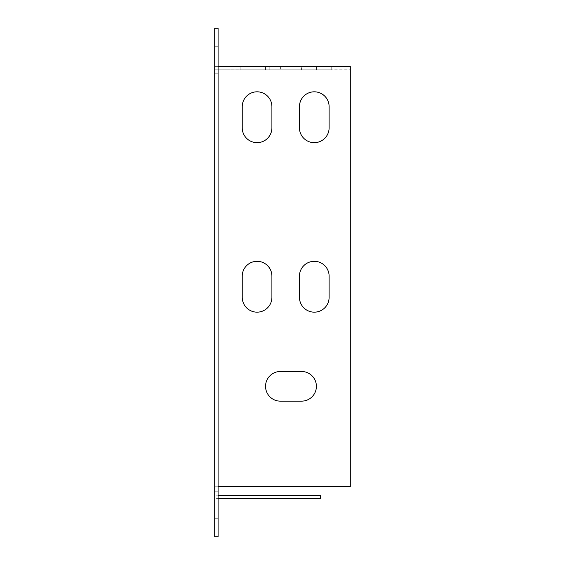 <?xml version="1.0" encoding="UTF-8"?>
<svg xmlns="http://www.w3.org/2000/svg" width="565" height="565" viewBox="0 0 565 565"><rect width="100%" height="100%" fill="white"/><g stroke="black" fill="none" stroke-linecap="round" stroke-linejoin="round"><path stroke-width="0.42" stroke-dasharray="2.83 2.12" d="M218.09 66.388L214.7 66.388L214.7 486.748L214.7 66.388L218.09 66.388L214.7 66.388L214.7 498.613L214.7 66.388L218.09 66.388L218.09 498.655L218.09 66.388L350.3 66.388L350.3 486.748L218.09 486.748M350.3 69.82L214.7 69.778L350.3 69.82L350.3 486.748L214.7 486.748L350.3 486.748L350.3 69.778L214.7 69.778L350.3 69.82M299.45 127.831L299.45 106.644A14.831 14.831 0 0 1 314.281 91.812A14.831 14.831 0 0 1 329.113 106.644L329.113 127.831A14.831 14.831 0 0 1 314.281 142.663A14.831 14.831 0 0 1 299.45 127.831L299.45 106.644A14.831 14.831 0 0 1 314.281 91.812A14.831 14.831 0 0 1 329.113 106.644L329.113 127.831A14.831 14.831 0 0 1 314.281 142.663A14.831 14.831 0 0 1 299.45 127.831L299.45 106.644M301.569 371.488A14.831 14.831 0 0 1 316.4 386.319A14.831 14.831 0 0 1 301.569 401.15L280.381 401.15A14.831 14.831 0 0 1 265.55 386.319A14.831 14.831 0 0 1 280.381 371.488L301.569 371.488L280.381 371.488A14.831 14.831 0 0 0 265.55 386.319A14.831 14.831 0 0 0 280.381 401.15L301.569 401.15A14.831 14.831 0 0 0 316.4 386.319A14.831 14.831 0 0 0 301.569 371.488L280.381 371.488M242.244 127.831L242.244 106.644A14.831 14.831 0 0 1 257.075 91.812A14.831 14.831 0 0 1 271.906 106.644L271.906 127.831A14.831 14.831 0 0 1 257.075 142.663A14.831 14.831 0 0 1 242.244 127.831L242.244 106.644A14.831 14.831 0 0 1 257.075 91.812A14.831 14.831 0 0 1 271.906 106.644L271.906 127.831A14.831 14.831 0 0 1 257.075 142.663A14.831 14.831 0 0 1 242.244 127.831L242.244 106.644M329.113 297.331A14.831 14.831 0 0 1 314.281 312.163A14.831 14.831 0 0 1 299.45 297.331L299.45 276.144A14.831 14.831 0 0 1 314.281 261.312A14.831 14.831 0 0 1 329.113 276.144L329.113 297.331A14.831 14.831 0 0 1 314.281 312.163A14.831 14.831 0 0 1 299.45 297.331L299.45 276.144A14.831 14.831 0 0 1 314.281 261.312A14.831 14.831 0 0 1 329.113 276.144L329.113 297.331L329.113 276.144M271.906 297.331A14.831 14.831 0 0 1 257.075 312.163A14.831 14.831 0 0 1 242.244 297.331L242.244 276.144A14.831 14.831 0 0 1 257.075 261.312A14.831 14.831 0 0 1 271.906 276.144L271.906 297.331A14.831 14.831 0 0 1 257.075 312.163A14.831 14.831 0 0 1 242.244 297.331L242.244 276.144A14.831 14.831 0 0 1 257.075 261.312A14.831 14.831 0 0 1 271.906 276.144L271.906 297.331L271.906 276.144M301.569 69.778L265.55 69.778L331.231 69.778L265.55 69.778L301.569 69.778L301.569 66.388L280.381 66.388L316.4 66.388L265.55 66.388L331.231 66.388L265.55 66.388L316.4 66.388L301.569 66.388L301.569 69.778M269.788 69.778L240.125 69.778L269.788 69.778L240.125 69.778L269.788 69.778L240.125 69.778L269.788 69.778L240.125 69.778L269.788 69.778L240.125 69.778L269.788 69.778L240.125 69.778L269.788 69.778L269.788 66.388L240.125 66.388L269.788 66.388L240.125 66.388L269.788 66.388L240.125 66.388L269.788 66.388L240.125 66.388L269.788 66.388L240.125 66.388L269.788 66.388L240.125 66.388L269.788 66.388L269.788 69.778M271.906 106.644L271.906 127.831M329.113 106.644L329.113 127.831M280.381 401.15L301.569 401.15M299.45 297.331L299.45 276.144M242.244 297.331L242.244 276.144M280.381 66.388L265.55 66.388L280.381 66.388L280.381 69.778L280.381 66.388M331.231 69.778L331.231 66.388L331.231 69.778M240.125 69.778L240.125 66.388L240.125 69.778M218.09 498.655L320.638 498.613L320.638 495.223L214.7 495.223L214.7 498.613L218.09 498.613L214.7 498.655L214.7 495.223L218.09 495.223M214.7 60.031L214.7 73.803L214.7 60.031M214.7 504.969L214.7 518.741L214.7 504.969M214.7 536.75L214.7 28.25L218.09 28.25L218.09 536.75L214.7 536.75M218.09 60.031L218.09 73.803L218.09 60.031M218.09 504.969L218.09 518.741L218.09 504.969M316.4 69.778L316.4 66.388M265.55 69.778L265.55 66.388M218.09 491.197L214.7 491.197L218.09 491.197M218.09 518.741L214.7 518.741L218.09 518.741M218.09 46.259L214.7 46.259L218.09 46.259M218.09 73.803L214.7 73.803L218.09 73.803"/><path stroke-width="0.85" d="M329.113 127.831A14.831 14.831 0 0 1 314.281 142.663A14.831 14.831 0 0 1 299.45 127.831L299.45 106.644A14.831 14.831 0 0 1 314.281 91.812A14.831 14.831 0 0 1 329.113 106.644L329.113 127.831A14.831 14.831 0 0 1 314.281 142.663A14.831 14.831 0 0 1 299.45 127.831M301.569 371.488L280.381 371.488A14.831 14.831 0 0 0 265.55 386.319A14.831 14.831 0 0 0 280.381 401.15L301.569 401.15A14.831 14.831 0 0 0 316.4 386.319A14.831 14.831 0 0 0 301.569 371.488A14.831 14.831 0 0 1 316.4 386.319A14.831 14.831 0 0 1 301.569 401.15M218.09 486.748L350.3 486.748L350.3 66.388L218.09 66.388M271.906 127.831A14.831 14.831 0 0 1 257.075 142.663A14.831 14.831 0 0 1 242.244 127.831L242.244 106.644A14.831 14.831 0 0 1 257.075 91.812A14.831 14.831 0 0 1 271.906 106.644L271.906 127.831A14.831 14.831 0 0 1 257.075 142.663A14.831 14.831 0 0 1 242.244 127.831M329.113 297.331A14.831 14.831 0 0 1 314.281 312.163A14.831 14.831 0 0 1 299.45 297.331L299.45 276.144A14.831 14.831 0 0 1 314.281 261.312A14.831 14.831 0 0 1 329.113 276.144L329.113 297.331A14.831 14.831 0 0 1 314.281 312.163A14.831 14.831 0 0 1 299.45 297.331M271.906 297.331A14.831 14.831 0 0 1 257.075 312.163A14.831 14.831 0 0 1 242.244 297.331L242.244 276.144A14.831 14.831 0 0 1 257.075 261.312A14.831 14.831 0 0 1 271.906 276.144L271.906 297.331A14.831 14.831 0 0 1 257.075 312.163A14.831 14.831 0 0 1 242.244 297.331M242.244 106.644A14.831 14.831 0 0 1 257.075 91.812A14.831 14.831 0 0 1 271.906 106.644M299.45 106.644A14.831 14.831 0 0 1 314.281 91.812A14.831 14.831 0 0 1 329.113 106.644M280.381 371.488A14.831 14.831 0 0 0 265.55 386.319A14.831 14.831 0 0 0 280.381 401.15M299.45 276.144A14.831 14.831 0 0 1 314.281 261.312A14.831 14.831 0 0 1 329.113 276.144M242.244 276.144A14.831 14.831 0 0 1 257.075 261.312A14.831 14.831 0 0 1 271.906 276.144M214.7 28.25L214.7 536.75L218.09 536.75L218.09 28.25L214.7 28.25M218.09 495.223L320.638 495.223L320.638 498.613L218.09 498.655"/></g></svg>
